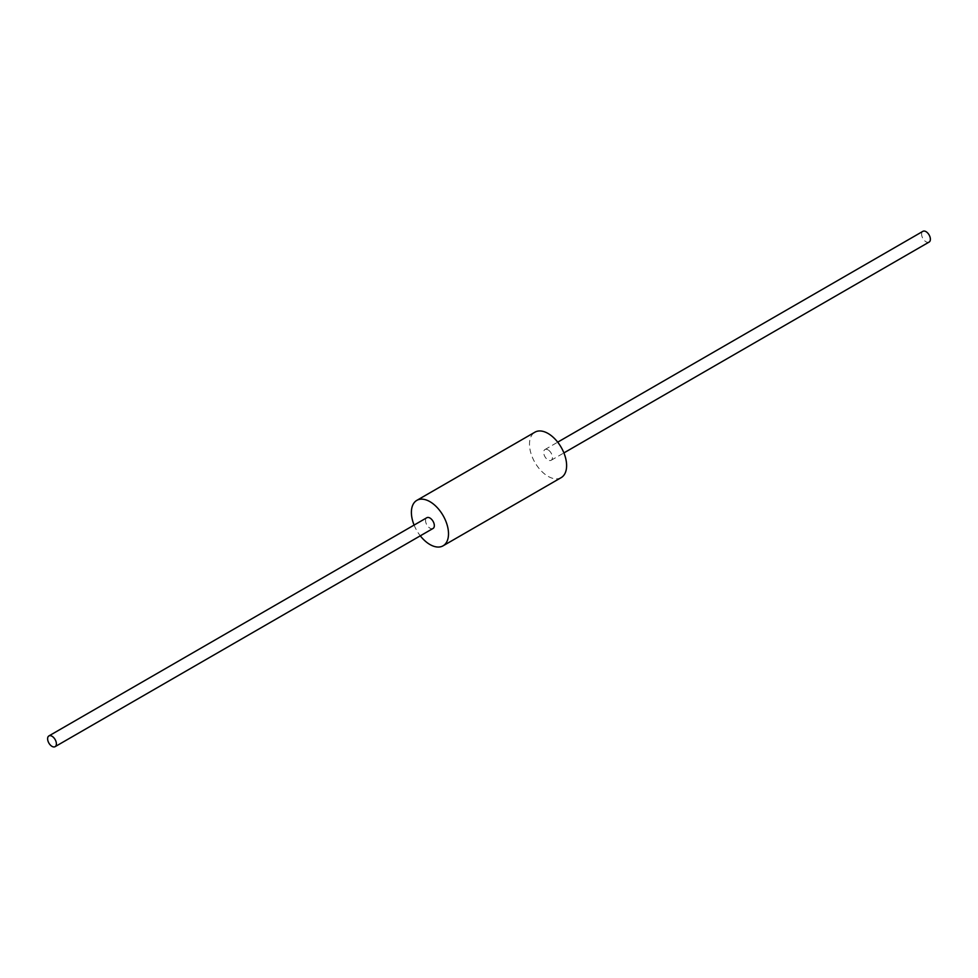 <?xml version="1.0" encoding="UTF-8"?>
<svg xmlns="http://www.w3.org/2000/svg" width="978" height="978" viewBox="0 0 978 978"><rect width="100%" height="100%" fill="white"/><g stroke="black" fill="none" stroke-linecap="round" stroke-linejoin="round"><path stroke-width="0.73" stroke-dasharray="4.89 3.67" d="M414.097 525.088A26.247 15.159 -120 0 0 420.296 535.834M561.176 477.631A26.247 15.159 60 0 1 534.929 462.484A26.247 15.159 60 0 1 534.929 432.178M433.046 528.462A6.198 3.582 60 0 1 429.941 528.157A6.198 3.582 60 0 1 425.895 522.692A6.198 3.582 60 0 1 426.848 517.717M929.1 242.079A6.198 3.582 60 0 1 922.902 238.498A6.198 3.582 60 0 1 922.902 231.334M548.059 449.843A6.198 3.582 -120 0 0 544.954 449.538A6.198 3.582 -120 0 0 544.954 456.702A6.198 3.582 -120 0 0 551.152 460.283A6.198 3.582 -120 0 0 552.105 455.308A6.198 3.582 -120 0 0 548.059 449.843M551.152 460.283L563.903 452.912M544.954 449.538L557.704 442.166"/><path stroke-width="1.47" d="M420.296 535.834A26.247 15.159 -120 0 0 443.071 545.822A26.247 15.159 -120 0 0 448.511 533.805A26.247 15.159 -120 0 0 437.044 507.399A26.247 15.159 -120 0 0 416.824 500.369A26.247 15.159 -120 0 0 414.097 525.088M416.824 500.369L534.929 432.178A26.247 15.159 60 0 1 555.162 439.208A26.247 15.159 60 0 1 566.617 465.626A26.247 15.159 60 0 1 561.176 477.631L443.071 545.822M52.005 746.361A6.198 3.582 -120 0 0 55.098 746.666A6.198 3.582 -120 0 0 55.098 739.502A6.198 3.582 -120 0 0 48.9 735.921A6.198 3.582 -120 0 0 47.946 740.896A6.198 3.582 -120 0 0 52.005 746.361M48.9 735.921L426.848 517.717A6.198 3.582 60 0 1 433.046 521.298A6.198 3.582 60 0 1 433.046 528.462L55.098 746.666M557.704 442.166L922.902 231.334A6.198 3.582 60 0 1 925.995 231.639A6.198 3.582 60 0 1 930.054 237.104A6.198 3.582 60 0 1 929.1 242.079L563.903 452.912"/></g></svg>
